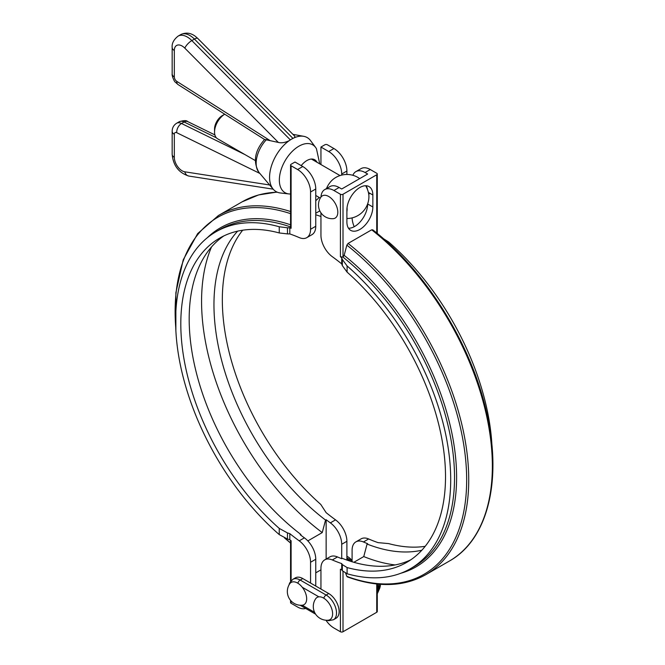<?xml version="1.0" encoding="UTF-8"?>
<svg xmlns="http://www.w3.org/2000/svg" width="665" height="665" viewBox="0 0 665 665"><rect width="100%" height="100%" fill="white"/><g stroke="black" fill="none" stroke-linecap="round" stroke-linejoin="round"><path stroke-width="1" d="M348.477 228.211A18.354 10.598 120 0 0 367.662 203.98L372.849 206.981A18.354 10.598 -60 0 1 364.836 225.443A18.354 10.598 -60 0 1 350.696 230.364A18.354 10.598 -60 0 1 346.897 221.96L346.897 209.974A18.354 10.598 -60 0 1 354.911 191.512A18.354 10.598 -60 0 1 369.05 186.591A18.354 10.598 -60 0 1 372.849 194.995L372.849 206.981M367.437 189.359A18.354 10.598 120 0 0 366.082 185.743M370.255 169.525L376.739 173.266A1.837 1.056 180 0 1 377.279 174.014A1.837 1.056 180 0 1 376.739 174.762L343.007 194.247A1.837 1.056 180 0 1 340.413 194.247L333.921 190.498L339.117 187.497L341.71 189.001L367.662 174.014L365.068 172.518L370.255 169.525A18.354 10.598 -120 0 0 361.078 168.611L355.891 171.612A18.354 10.598 60 0 1 365.068 172.518M352.882 175.302A18.354 10.598 60 0 1 355.891 171.612M354.212 226.723A18.354 10.598 60 0 1 352.101 217.887M339.117 187.497A18.354 10.598 -120 0 0 329.94 186.591L324.744 189.592A18.354 10.598 60 0 1 333.921 190.498M320.971 197.056A18.354 10.598 60 0 1 324.744 189.592M320.946 212.825L320.946 235.269A18.354 10.598 60 0 0 332.3 256.682A187.173 108.062 -120 0 1 341.71 263.889L341.71 257.779L342.334 259.466L342.334 265.593L341.71 263.889M372.899 230.098L371.685 229.807L348.069 243.44L346.847 245.144L344.162 255.36L342.941 257.064L340.413 256.748A194.513 112.302 60 0 1 341.71 257.779M342.334 570.728L347.088 573.762L347.088 567.569L342.334 564.602L342.334 570.728L341.71 569.714A194.513 112.302 60 0 1 340.413 569.248L340.413 631.75L333.921 628.001A18.354 10.598 60 0 1 325.941 620.221M376.739 583.978L376.739 612.274A1.837 1.056 0 0 0 377.279 611.526L377.279 584.036M376.739 612.274L343.007 631.75L343.007 571.567M340.413 631.75A1.837 1.056 0 0 0 343.007 631.75M410.837 559.78A187.173 108.062 -120 0 1 342.292 558.351L341.71 558.691A187.173 108.062 60 0 1 337.488 556.946A18.354 10.598 -120 0 0 329.94 556.854L324.744 559.855A18.354 10.598 60 0 1 332.3 559.947A187.173 108.062 -120 0 0 341.71 563.604L342.334 564.602M352.093 561.767L352.093 550.271A18.354 10.598 60 0 1 355.891 541.875A18.354 10.598 60 0 1 363.439 541.967A187.173 108.062 -120 0 0 367.662 543.704L367.072 544.045A187.173 108.062 -120 0 0 421.843 550.229M425.176 546.331A187.173 108.062 -120 0 1 388.609 543.596L378.036 542.632A187.173 108.062 60 0 1 368.634 538.966A18.354 10.598 -120 0 0 361.078 538.874L355.891 541.875M320.946 589.049L320.946 568.251A18.354 10.598 60 0 1 324.744 559.855M342.334 265.593L347.088 272.126L347.088 265.934L342.334 259.466M347.088 567.569A187.173 108.062 -120 0 0 406.747 562.357A187.173 108.062 -120 0 0 440.962 434.295A187.173 108.062 -120 0 0 347.088 272.126M371.685 229.807A207.364 119.717 60 0 1 485.641 411.602A207.364 119.717 60 0 1 449.407 561.036C487.403 539.839 502.117 481.701 487.171 415.234C472.64 346.199 426.423 271.328 372.666 229.766L372.683 229.774M348.069 576.713L346.847 576.414L345.659 573.272M347.088 573.762A194.513 112.302 -120 0 0 410.421 568.716A194.513 112.302 -120 0 0 445.791 434.76A194.513 112.302 -120 0 0 347.088 265.934M341.71 563.604L341.71 569.714M491.967 445.833A194.513 112.302 -120 0 0 388.609 241.96L383.306 238.602M367.072 544.045L363.763 556.563L353.855 562.291M363.763 556.563A200.015 115.486 -120 0 0 395.11 564.942M302.783 166.524L297.588 169.525A18.354 10.598 60 0 1 310.563 191.994L315.759 189.001A18.354 10.598 -120 0 0 302.783 166.524L294.994 162.027L291.104 164.28A1.837 1.056 180 0 0 290.563 165.028L290.563 227.729M315.759 189.001L315.759 226.275L310.563 229.275A18.354 10.598 60 0 1 306.765 237.671A18.354 10.598 60 0 1 299.217 237.58A187.173 108.062 -120 0 0 289.807 233.922L287.463 233.905L287.463 227.787L279.242 226.765L279.242 232.95L287.463 233.905M306.765 237.671L311.96 234.679A18.354 10.598 -120 0 0 315.759 226.275M328.734 151.545L320.946 147.048L324.836 144.795A1.837 1.056 180 0 1 327.438 144.795L333.921 148.544L328.734 151.545A18.354 10.598 60 0 1 341.71 174.014L341.71 175.095M320.946 164.554L320.946 147.048M319.1 197.397A18.354 10.598 -60 0 1 315.759 200.68M319.823 210.896L315.759 213.241M297.588 169.525L291.104 165.776A1.837 1.056 180 0 1 290.563 165.028M287.463 227.787L289.807 227.812A194.513 112.302 60 0 1 291.104 228.278L291.037 227.097M289.807 227.812L289.807 233.922M310.563 191.994L310.563 229.275M341.71 174.014L346.897 171.021A18.354 10.598 -120 0 0 333.921 148.544M346.897 171.021L346.897 174.471M305.667 608.433A18.354 10.598 60 0 1 297.588 607.029L291.104 603.28L291.104 601.783M290.563 600.387L290.563 602.532A1.837 1.056 0 0 0 291.104 603.28M326.141 559.049L326.141 519.731A187.173 108.062 -120 0 0 330.355 522.865A18.354 10.598 60 0 1 341.71 544.278L341.71 558.691M315.759 586.048L315.759 559.265A18.354 10.598 -120 0 0 304.404 537.844A187.173 108.062 60 0 1 300.189 534.718L300.771 534.377A187.173 108.062 60 0 1 196.599 373.73A187.173 108.062 60 0 1 223.856 235.909M289.807 533.638L289.807 539.747L287.463 539.049L287.463 532.923L289.807 533.638A187.173 108.062 -120 0 0 299.217 540.836A18.354 10.598 60 0 1 310.563 562.258L315.759 559.265M287.463 532.923L279.242 528.401A187.173 108.062 60 0 1 185.36 366.224A187.173 108.062 60 0 1 219.575 238.161A187.173 108.062 60 0 1 279.242 232.95M341.71 544.278L346.897 541.285A18.354 10.598 -120 0 0 335.542 519.864A187.173 108.062 60 0 1 326.141 512.665L320.763 504.427A187.173 108.062 60 0 1 242.667 230.215M307.845 540.903L322.242 532.59L325.551 520.072L326.141 519.731M325.551 520.072A187.173 108.062 60 0 1 237.629 231.154M315.759 214.778A187.173 108.062 60 0 1 320.946 216.482M310.563 583.055L310.563 562.258M291.104 540.778L291.104 580.728L291.104 540.778A194.513 112.302 60 0 1 289.807 539.747M346.897 541.285L346.897 560.063M279.242 528.401L279.242 534.594L287.463 539.049M279.242 534.594A194.513 112.302 60 0 1 180.531 365.758A194.513 112.302 60 0 1 215.909 231.802A194.513 112.302 60 0 1 279.242 226.765M322.242 532.59A200.015 115.486 60 0 1 211.52 246.948M300.771 534.377L301.187 535.475M292.849 579.331L295.443 577.835A14.68 8.479 60 0 1 302.783 578.558L328.734 593.546A14.68 8.479 60 0 1 338.319 606.48A14.68 8.479 60 0 1 336.074 618.242L333.481 619.738A14.68 8.479 -120 0 0 335.725 607.976A14.68 8.479 -120 0 0 326.141 595.042L300.189 580.055A14.68 8.479 -120 0 0 292.849 579.331L289.616 583.014L288.992 584.967M378.959 589.556A12.843 7.415 -120 0 0 379.083 584.202M328.66 620.137A12.843 7.415 -120 0 0 329.665 604.327A12.843 7.415 -120 0 0 315.617 598.841A13.765 13.765 0 0 0 327.953 620.237A12.843 7.415 -120 0 0 328.66 620.137M302.018 605.25A12.843 7.415 -120 0 0 304.013 589.838A12.843 7.415 -120 0 0 289.666 583.853A13.765 13.765 0 0 0 302.018 605.25M222.334 115.585A11.014 6.359 120 0 0 214.546 129.068L214.546 132.061A14.68 8.479 -60 0 1 224.728 114.205L222.334 115.585M255.244 160.531L217.588 138.786A14.68 8.479 -60 0 1 214.546 132.061M357.579 177.231A22.02 22.02 0 0 0 333.988 178.652A14.68 8.479 120 0 0 326.457 188.602M359.674 178.627A15.727 9.077 -120 0 0 357.795 177.356A15.727 9.077 -120 0 0 357.587 177.239M346.897 218.511A22.02 22.02 0 0 0 368.917 196.873A15.727 9.077 -120 0 0 365.7 185.734M347.039 207.663A15.727 9.077 60 0 1 346.897 211.62M337.812 212.218A12.843 7.415 -120 0 0 331.02 198.153A12.843 7.415 -120 0 0 320.804 197.289A13.765 13.765 0 0 0 333.165 218.685A12.843 7.415 -120 0 0 337.812 212.218M317.022 162.293A15.711 9.069 120 0 0 306.881 160.556A15.711 9.069 120 0 0 301.819 164.895A15.711 9.069 120 0 0 301.22 165.618M319.749 163.864L316.44 148.719A27.639 15.96 120 0 0 315.659 147.497A27.639 15.96 120 0 0 285.069 160.797A27.639 15.96 120 0 0 288.851 193.931A27.639 15.96 120 0 0 290.297 194.005L290.563 193.997M264.562 139.5L178.045 84.563L175.228 82.061C174.529 82.103 171.67 75.644 172.169 73.948L172.169 47.506C171.728 43.416 173.706 39.617 178.12 36.109A18.354 10.598 -120 0 1 191.836 40.582L194.429 39.077L292.916 138.37L291.619 139.118A31.18 17.997 120 0 0 289.184 140.681L290.322 139.874L191.836 40.582A7.34 2.485 135.2 0 0 184.828 48.146L278.369 142.443L264.612 139.451C254.745 150.697 252.841 161.645 258.893 172.302A23.541 13.591 -60 0 1 266.474 139.583M258.893 172.302L273.199 189.192A31.18 17.997 120 0 1 289.184 140.681C285.086 142.643 281.478 143.233 278.369 142.443M292.916 138.37L294.055 137.871A31.18 17.997 120 0 0 291.619 139.118L290.322 139.874M294.778 136.225L294.886 137.173L294.055 137.871A31.18 17.997 120 0 1 303.722 136.317A31.18 17.997 120 0 1 310.538 140.581L315.659 147.497M273.199 189.192A31.18 17.997 120 0 0 280.298 192.958L288.851 193.931M368.393 192.418L372.849 194.995M340.413 194.247L340.413 256.748M363.439 541.967L368.634 538.966M332.3 559.947L337.488 556.946M376.739 174.762L376.739 233.041M343.007 257.022L343.007 194.247M347.246 576.846C377.446 587.777 403.63 587.054 425.791 574.668A207.364 119.717 -120 0 0 462.025 425.234A207.364 119.717 -120 0 0 348.069 243.44M346.847 245.144A206.15 119.027 60 0 1 466.664 479.955A206.15 119.027 60 0 1 346.847 576.414M342.941 257.064A194.513 112.302 60 0 1 448.476 427.362A194.513 112.302 60 0 1 414.245 566.505L410.421 568.716M400.845 573.247A195.718 113 -120 0 0 453.098 439.474A195.718 113 -120 0 0 344.162 255.36M291.104 228.278L291.104 165.776M304.404 537.844L299.217 540.836M335.542 519.864L330.355 522.865M290.563 211.536A207.364 119.717 -120 0 0 218.436 215.51L242.052 201.877A207.364 119.717 60 0 1 277.33 192.21M290.563 224.803A195.718 113 -120 0 0 207.197 237.829M215.909 231.802L219.733 229.6A194.513 112.302 60 0 1 290.563 226.931M290.563 542.923A206.15 119.027 60 0 1 284.861 538.093M175.735 327.363A206.15 119.027 60 0 1 290.563 213.648M297.82 583.197A3.674 2.12 -60 0 1 300.189 580.055L302.783 578.558M314.587 612.34L302.259 605.233M323.772 598.176A3.674 2.12 -60 0 1 326.141 595.042L328.734 593.546M302.259 587.253L318.868 596.837M377.279 584.111A14.68 8.479 60 0 1 377.279 593.114M346.897 559.082L350.929 561.41M172.169 47.506A7.34 4.239 -0 0 0 174.321 50.498A11.014 6.359 60 0 1 184.828 48.146M172.169 73.948A7.34 4.239 -0 0 0 174.321 76.941L174.321 50.498M178.062 84.571A7.34 4.023 -57.6 0 1 176.79 81.363A3.674 2.12 60 0 1 174.321 76.941M270.032 140.573L176.79 81.363M178.12 36.109L180.714 34.605A18.354 10.598 60 0 1 194.429 39.077A7.34 2.485 135.2 0 1 197.821 38.479L294.819 136.267M269.641 184.986L184.779 171.803A7.34 5.436 98.8 0 0 188.843 176.059L273.174 189.168M184.779 171.803A11.014 6.359 60 0 1 174.321 157.322A7.34 4.239 180 0 1 172.169 154.33C173.216 165.618 178.769 172.858 188.843 176.059M174.321 157.322L174.321 134.288A7.34 4.239 180 0 1 172.169 131.296L172.169 154.33M174.321 134.288A3.674 2.12 60 0 1 176.724 132.692A7.34 4.547 -63.9 0 1 181.52 123.491A11.014 6.359 -120 0 0 176.599 123.258C173.673 125.153 172.202 127.838 172.169 131.296M244.928 154.571L181.52 123.491L184.114 121.994A7.34 4.547 -63.9 0 1 187.721 121.595C186.599 120.265 183.756 120.315 179.201 121.761A11.014 6.359 60 0 1 184.114 121.994L216.374 137.805M176.724 132.692L259.849 173.432M377.279 174.014L377.279 233.482M449.407 561.036L425.791 574.668M242.052 201.877L258.602 194.936L277.022 192.077M290.563 581.376L290.563 540.354M290.563 543.072L284.545 537.952M175.876 330.721L175.876 292.716L183.232 259.799L197.646 233.606L218.436 215.51M315.626 614.186L300.148 605.25M326.665 620.262L328.701 620.703L333.481 619.738M378.742 584.178L378.776 590.47L377.279 593.729M352.093 560.836L346.897 557.844M378.859 590.129A13.765 13.765 0 0 0 380.496 584.311M352.093 560.728A13.765 13.765 0 0 0 346.897 556.256M320.946 569.847L315.759 572.839M315.759 195.46L320.306 198.087M311.42 159.06L340.023 175.568M369.491 193.665L368.718 194.105M180.714 34.605C185.843 32.203 190.755 32.801 195.452 36.409L197.821 38.479M214.886 134.912L187.738 121.604M176.599 123.258L179.201 121.761M292.933 134.355L303.722 136.317"/></g></svg>

